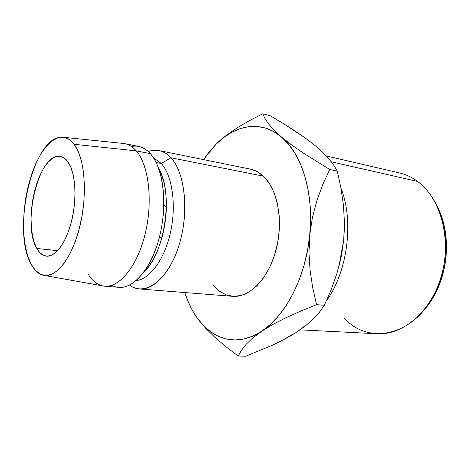 <?xml version="1.0" encoding="UTF-8"?>
<svg xmlns="http://www.w3.org/2000/svg" width="470" height="470" viewBox="0 0 470 470"><rect width="100%" height="100%" fill="white"/><g stroke="black" fill="none" stroke-linecap="round" stroke-linejoin="round"><path stroke-width="0.7" d="M36.819 248.477C21.409 223.714 39.321 151.228 60.407 156.416C63.174 156.927 65.671 158.725 67.892 161.803L64.378 158.155L60.454 156.422L56.277 156.622L52.023 158.69L47.846 162.497L43.892 167.861L40.291 174.57L37.165 182.36L34.604 190.955L32.694 200.067L31.502 209.385L31.049 218.609L31.372 227.421L32.465 235.529L34.298 242.638L36.819 248.477L39.968 252.807L43.634 255.433L47.693 256.197L52 255.022L56.388 251.897L60.683 246.903L64.69 240.194L68.238 232.033L71.17 222.757L73.338 212.751L74.642 202.464L75.035 192.353L74.507 182.854L73.079 174.382L70.835 167.273L67.892 161.803C75.259 171.95 77.233 196.977 72.004 219.378C66.828 241.827 55.613 257.26 46.389 256.162C42.623 255.709 39.439 253.148 36.819 248.477L57.628 250.663L36.819 248.477M300.107 329.858L377.14 333.759C403.178 335.433 431.783 311.158 441.694 274.821C451.764 238.554 440.478 198.064 417.666 181.467C432.5 192.882 441.565 210.431 444.855 234.107C446.847 252.525 444.344 270.309 437.353 287.464C418.1 335.327 369.062 346.649 344.257 317.984M421.678 312.791C428.64 305.541 434.304 296.752 438.669 286.424C445.349 270.044 447.74 253.06 445.83 235.476C444.485 224.343 441.459 214.332 436.765 205.443L442.429 219.179L445.713 234.489L446.435 250.71L444.532 267.083L440.09 282.817L433.346 297.175L424.651 309.513L421.666 312.803M326.433 300.806C347.653 271.625 354.139 221.123 340.967 188.118C354.139 221.123 347.653 271.625 326.433 300.806M417.666 181.467L331.262 161.78L417.666 181.467C412.037 177.302 406.056 174.482 399.735 173.013L326.256 155.905M170.91 157.75C183.952 171.585 188.828 206.447 181.085 237.814C173.43 269.245 155.106 290.489 139.561 288.962C135.965 288.656 132.605 287.37 129.479 285.096C144.466 296.552 166.844 281.489 178.065 248.236C189.445 215.125 185.626 173.125 170.91 157.75L161.28 163.478C172.255 175.574 176.555 204.82 170.592 232.004C164.688 259.223 149.777 279.339 136.2 280.537C149.777 279.339 164.688 259.223 170.592 232.004C176.555 204.82 172.255 175.574 161.28 163.478L156.146 162.497L161.28 163.478L153.461 157.75L161.28 163.478L170.91 157.75C164.059 150.635 156.51 148.555 148.256 151.516C151.886 150.189 155.47 149.877 159.013 150.576C163.313 151.452 167.279 153.843 170.91 157.75L263.4 176.138L170.91 157.75M139.561 288.962L232.562 296.323C249.405 297.909 268.57 278.651 276.055 249.999C283.645 221.411 277.711 189.31 263.4 176.138L256.608 171.297L250.346 169.118M158.49 167.984C173.759 192.295 165.234 252.925 143.855 272.089C151.781 264.058 157.908 252.226 162.238 236.598C164.782 226.951 166.163 217.14 166.374 207.164C166.521 190.943 163.895 177.883 158.49 167.984M44.65 275.502L102.26 285.807C117.2 289.761 136.13 269.057 144.654 235.981C153.285 202.993 149.108 165.311 136.253 150.864L150.371 153.667L136.253 150.864C148.714 164.917 153.114 200.813 145.336 233.232C137.651 265.709 119.75 287.705 104.81 286.212L118.957 287.334C134.156 288.839 152.233 267.148 159.912 235.1C167.672 203.111 163.078 167.637 150.371 153.667C159.395 164.388 163.883 181.397 163.83 204.685C163.578 216.071 162.003 227.263 159.107 238.278C149.836 274.321 127.464 294.543 111.995 285.267M104.81 286.212C98.23 285.537 92.672 281.518 88.125 274.157M131.494 146.528C138.403 145.089 144.695 147.468 150.371 153.667C146.834 149.719 142.962 147.316 138.762 146.464L124.85 143.638C128.986 144.478 132.787 146.887 136.253 150.864L74.166 144.296C84.835 158.096 87.731 194.363 79.865 226.311C72.092 258.341 55.689 278.71 43.029 275.209C38.358 273.951 34.404 270.297 31.173 264.24L27.777 256.079L25.339 246.257L23.905 235.141L23.506 223.115L24.134 210.572L25.768 197.905L28.347 185.515L31.801 173.788L36.026 163.108L40.913 153.837L46.301 146.329L52.029 140.9L57.898 137.822L63.703 137.293L69.202 139.443L74.166 144.296L78.367 151.745L81.592 161.562L83.672 173.383L84.477 186.719L83.954 200.972L82.109 215.489L79.031 229.589L74.865 242.626L69.83 254.017L64.161 263.276L58.127 270.074L51.994 274.198L46.019 275.573L40.432 274.257L35.432 270.397L31.173 264.24C11.098 230.165 33.476 134.855 62.428 137.181C66.758 137.34 70.67 139.713 74.166 144.296L136.253 150.864C132.041 146.064 127.388 143.556 122.288 143.327L64.061 137.352M344.428 227.627L343.723 239.841L341.167 256.855L336.902 273.487L331.191 289.637L324.365 305.265L316.592 304.66L312.762 287.934L310.124 270.708L309.002 252.96L309.759 234.806L312.468 217.258L316.945 200.385L322.837 184.428L329.711 169.488L302.598 152.591L291.089 144.548L281.395 136.929C301.628 153.385 314.101 192.888 309.759 234.806L312.468 217.258L316.945 200.385L322.837 184.428L329.711 169.488L302.598 152.591L291.089 144.548L281.395 136.929L273.84 129.967L268.482 123.857L264.927 118.481L262.8 113.775L270.08 115.661L262.8 113.775L249.3 120.702L236.833 128.034L225.653 135.853L216.088 144.173C235.576 124.591 261.25 119.797 281.395 136.929L273.84 129.967L268.482 123.857L264.927 118.481L262.8 113.775L249.3 120.702L236.833 128.034L225.653 135.853L216.088 144.173L203.475 159.6L209.003 152.057L216.088 144.173L223.679 137.557L231.681 132.352L239.988 128.692L248.477 126.688L257.014 126.448L265.456 128.046L273.634 131.541L281.395 136.929L288.562 144.196L294.972 153.255L300.459 163.989L304.871 176.209L308.097 189.698L310.018 204.168L310.582 219.32L309.759 234.806L307.55 250.269L304.02 265.356L299.243 279.721L293.356 293.045L286.5 305.054L278.851 315.511L270.597 324.23L261.925 331.086L253.025 336.003L244.083 338.952L235.264 339.963L226.728 339.093L218.609 336.426L211.024 332.084L204.08 326.204L197.858 318.936L192.424 310.429L187.83 300.853L184.786 292.54C188.035 302.645 192.389 311.446 197.858 318.936L205.637 328.23L215.148 337.548L226.141 346.866L238.19 356.054L241.41 350.332L246.145 344.281L252.848 337.86L261.925 331.086C238.19 347.054 213.263 340.251 197.858 318.936L205.637 328.23L215.148 337.548L226.141 346.866L238.19 356.054L245.751 356.225L238.19 356.054L241.41 350.332L246.145 344.281L252.848 337.86L261.925 331.086L273.105 324.318L286.248 317.591L300.912 311.017L316.592 304.66L312.762 287.934L310.124 270.708L309.002 252.96L309.759 234.806C305.917 276.713 285.631 315.822 261.925 331.086L273.105 324.318L286.248 317.591L300.912 311.017L316.592 304.66L324.365 305.265L319.353 312.286L313.132 319.171L305.382 325.969L295.836 332.695L286.817 337.431M249.247 168.93L241.621 169.024M213.351 285.184L219.355 291.106L226.199 294.913L233.661 296.382L241.468 295.372L249.306 291.835L256.855 285.819L263.782 277.523L269.745 267.248L274.474 255.416L277.723 242.549L279.333 229.237L279.239 216.094L277.453 203.71L274.086 192.635L269.322 183.324L263.4 176.138C259.416 172.42 255.093 170.087 250.439 169.141L159.013 150.576M192.177 310.024L197.858 318.936L192.177 310.024M314.271 144.86L322.332 151.939L328.695 158.625L333.618 165.023L337.319 171.156L340.956 188.059L343.429 205.067L344.451 222.316L343.723 239.841L341.59 254.763L338.982 266.185M304.601 326.086L295.836 332.695L284.879 339.058L272.629 345.109L245.751 356.225L272.629 345.109L284.879 339.058L295.836 332.695L305.382 325.969L313.132 319.171L319.353 312.286L324.365 305.265L331.191 289.637L336.902 273.487L341.167 256.855L343.723 239.841L344.428 227.445M338.97 266.226L343.723 239.841L344.451 222.316L343.429 205.067L340.956 188.059L337.319 171.156L329.711 169.488L337.319 171.156L333.618 165.023L328.695 158.625L322.332 151.939L314.283 144.866L304.719 137.593L314.283 144.866M293.985 130.272L304.719 137.593L282.282 122.905L293.985 130.272M270.08 115.661L282.282 122.905L270.08 115.661M444.855 234.107L445.83 235.476M437.353 287.464L438.669 286.424M163.83 204.685L166.374 207.164M159.107 238.278L162.238 236.598M148.761 266.361L147.709 266.255"/></g></svg>
